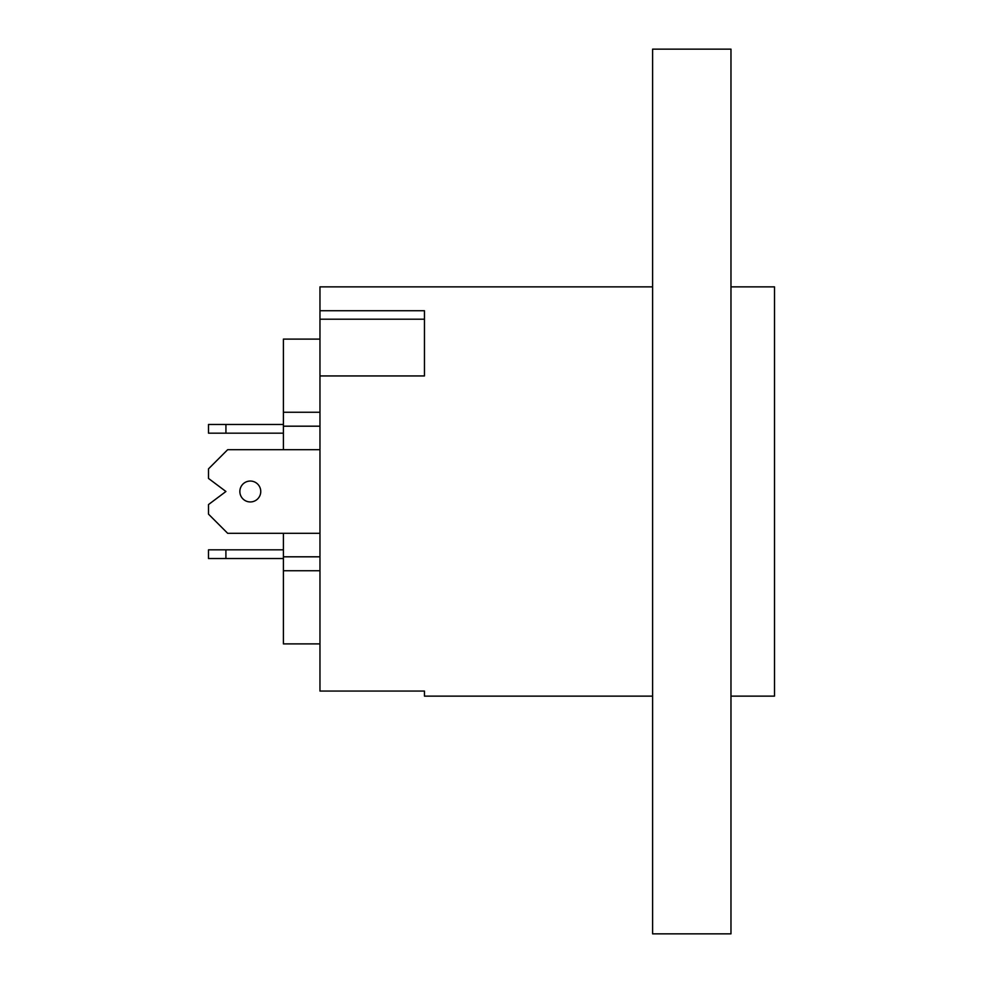 <?xml version="1.0" encoding="UTF-8"?>
<svg xmlns="http://www.w3.org/2000/svg" width="983" height="983" viewBox="0 0 983 983"><rect width="100%" height="100%" fill="white"/><g stroke="black" fill="none" stroke-linecap="round" stroke-linejoin="round"><path stroke-width="1.47" d="M652.601 696.136L424.459 696.136L424.459 691.061L319.966 691.061L319.966 286.864L652.601 286.864M730.971 286.864L774.506 286.864L774.506 696.136L730.971 696.136M319.966 310.739L424.459 310.739L424.459 375.936L319.966 375.936M730.971 49.15L730.971 933.85L652.601 933.85L652.601 49.15L730.971 49.15M424.459 319.205L319.966 319.205M319.966 449.698L227.663 449.698L208.507 468.854L208.507 478.438L225.93 491.5L208.507 504.562L208.507 514.146L227.663 533.302L319.966 533.302M250.309 501.944A10.444 10.444 0 0 1 241.253 486.278A10.444 10.444 0 0 1 259.352 486.278A10.444 10.444 0 0 1 250.309 501.944M283.399 558.528L208.494 558.528L208.494 549.829L283.399 549.829M225.906 549.829L225.906 558.528M319.966 643.89L283.399 643.89L283.399 533.302M319.966 339.11L283.399 339.11L283.399 412.258L319.966 412.258M319.966 426.192L283.399 426.192L283.399 412.258M283.399 449.698L283.399 426.192M319.966 556.808L283.399 556.808M319.966 570.742L283.399 570.742M283.399 424.472L225.93 424.472L225.93 433.171L283.399 433.171M225.93 433.171L208.507 433.171L208.507 424.472L225.93 424.472"/></g></svg>
